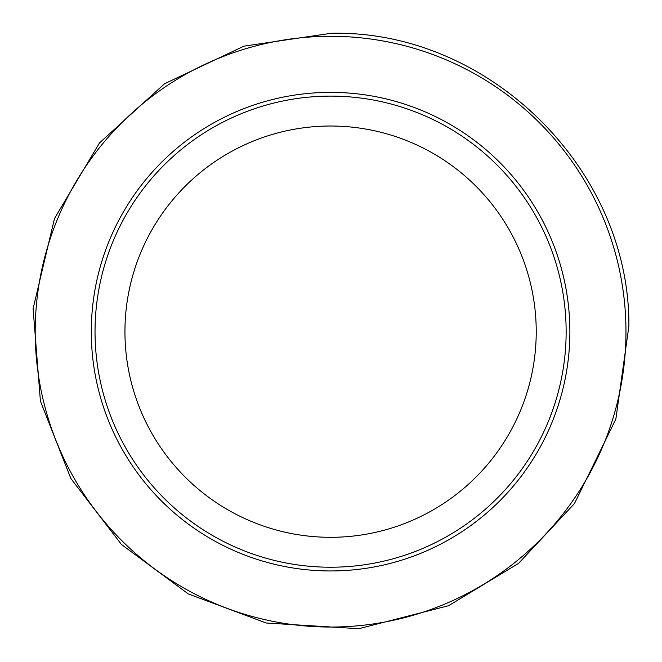 <?xml version="1.0" encoding="UTF-8"?>
<svg xmlns="http://www.w3.org/2000/svg" width="662" height="662" viewBox="0 0 662 662"><rect width="100%" height="100%" fill="white"/><g stroke="black" fill="none" stroke-linecap="round" stroke-linejoin="round"><path stroke-width="0.99" d="M569.874 331.67A239.296 239.296 0 0 1 210.938 538.901A239.296 239.296 0 0 1 210.938 124.431A239.296 239.296 0 0 1 569.874 331.67M566.142 331.67A235.556 235.556 0 0 1 212.808 535.666A235.556 235.556 0 0 1 212.808 127.675A235.556 235.556 0 0 1 566.142 331.67M536.228 331.67A205.642 205.642 0 0 1 227.761 509.757A205.642 205.642 0 0 1 227.761 153.576A205.642 205.642 0 0 1 536.228 331.67M331.207 36.286A295.384 295.384 0 0 0 35.202 333.052A295.384 295.384 0 0 0 333.979 627.03A295.384 295.384 0 0 0 625.921 326.258A295.384 295.384 0 0 0 331.207 36.286M628.9 325.985L615.842 419.137L574.442 503.592L518.586 563.362L448.596 605.705L358.787 628.701L266.256 623.016L188.339 593.946L121.477 544.503L70.859 478.518L40.415 401.131L33.1 308.707L54.507 218.51L99.49 142.942L164.532 83.768L244.005 46.141L331 33.299C488.2 29.575 629.852 168.744 628.9 325.985"/></g></svg>
